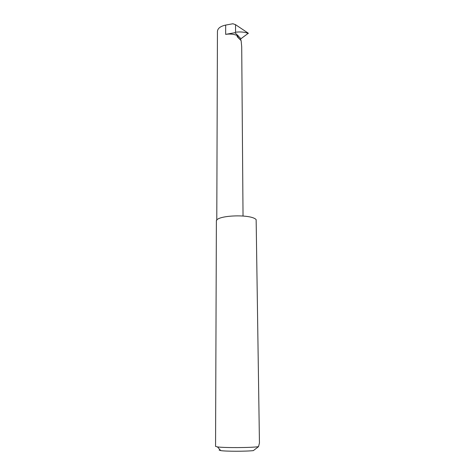 <?xml version="1.0" encoding="UTF-8"?>
<svg xmlns="http://www.w3.org/2000/svg" width="475" height="475" viewBox="0 0 475 475"><rect width="100%" height="100%" fill="white"/><g stroke="black" fill="none" stroke-linecap="round" stroke-linejoin="round"><path stroke-width="0.71" d="M240.641 39.989L237.043 36.278L238.201 36.07L240.973 38.712L240.498 39.562L241.128 40.642L241.71 46.859L243.034 215.994M215.555 446.381L217.461 446.916C224.028 447.919 251.554 447.777 258.133 446.702L258.531 446.642L259.445 442.985L256.144 219.628C251.037 213.661 215.05 215.264 216.38 221.338L215.555 446.381M225.661 34.36L234.905 32.704L238.61 36.237C234.994 34.23 230.678 33.606 225.661 34.36L225.661 25.08L232.898 23.75L235.535 24.676L248.342 33.238L240.973 38.712M216.784 220.24L217.443 31.362C217.734 28.322 220.471 26.226 225.661 25.08M234.905 32.704L235.57 32.223C240.255 31.653 244.334 31.991 247.802 33.238L248.342 33.238M238.61 36.237L238.201 36.07M258.531 446.642L253.347 450.621C246.032 451.452 225.88 451.44 220.744 450.609L219.118 450.08M237.346 36.86L241.128 40.642M235.57 32.223L235.535 24.676M248.152 33.577L247.802 33.238M257.313 447.64L258.133 446.702M220.744 450.609L217.461 446.916"/></g></svg>
